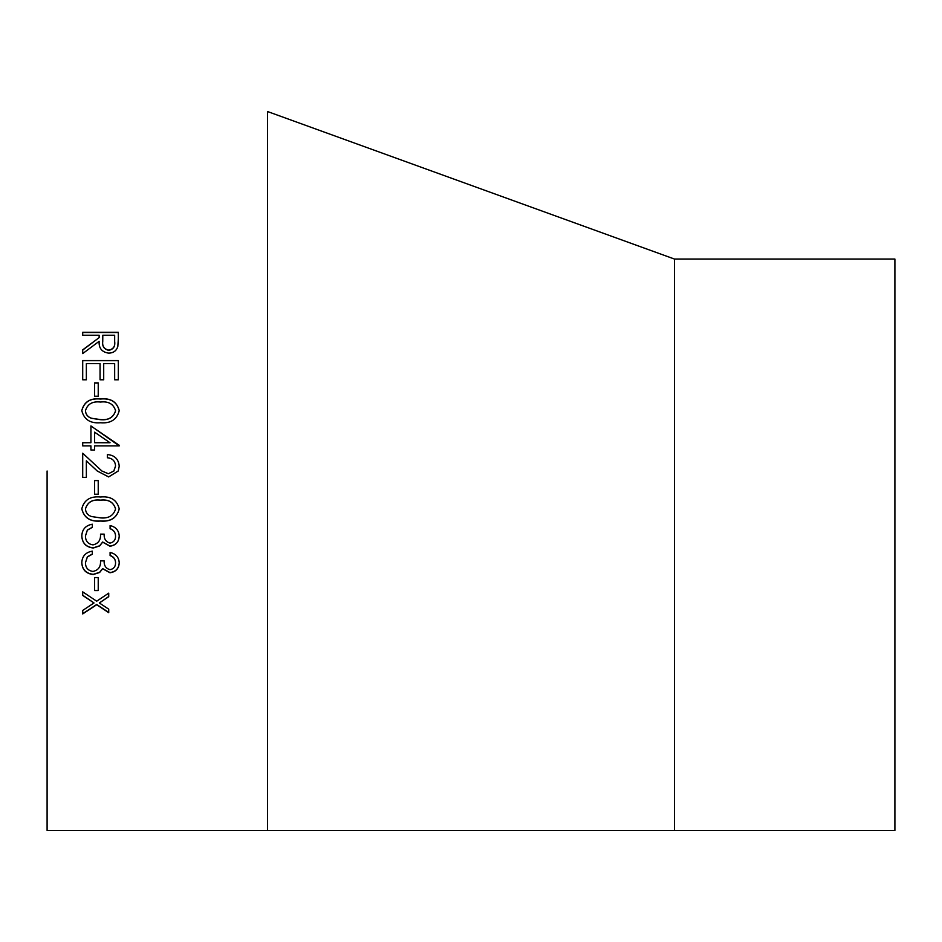 <?xml version="1.0" encoding="UTF-8"?>
<svg xmlns="http://www.w3.org/2000/svg" width="942" height="942" viewBox="0 0 942 942"><rect width="100%" height="100%" fill="white"/><g stroke="black" fill="none" stroke-linecap="round" stroke-linejoin="round"><path stroke-width="1.41" d="M674.472 830.467L674.472 259.05L894.9 259.05L894.9 830.467L47.1 830.467L47.1 471M107.364 454.574C114.594 455.174 118.551 459.037 119.234 466.184L118.233 471L108.648 476.935L97.238 471L86.358 460.826L86.358 477.394L82.708 477.394L82.708 453.208L101.877 471L108.354 473.744L113.876 471L115.572 466.019C115.171 461.015 112.439 458.259 107.364 457.765L107.364 454.574C114.594 455.198 118.551 459.06 119.234 466.184M118.315 379.791L114.665 379.791L114.665 363.565L103.702 363.565L103.702 379.791L100.052 379.791L100.052 363.565L86.358 363.565L86.358 379.791L82.708 379.791L82.708 360.515L118.315 360.515L118.315 379.791M98.227 396.229L94.577 396.229L94.577 382.888L98.227 382.888L98.227 396.229M119.234 410.606C116.949 419.555 110.709 423.606 100.5 422.758C90.279 423.594 84.038 419.543 81.789 410.606C84.05 401.822 90.279 397.924 100.5 398.902C110.709 397.913 116.961 401.81 119.234 410.606M119.234 445.907L94.577 445.907L94.577 450.017L90.927 450.017L90.927 445.907L82.708 445.907L82.708 442.728L90.927 442.728L90.927 425.925L119.234 445.907M98.227 494.267L94.577 494.267L94.577 480.585L98.227 480.585L98.227 494.267M119.234 508.857C116.949 517.853 110.709 521.915 100.5 521.056C90.279 521.903 84.038 517.841 81.789 508.857C84.05 499.966 90.279 496.01 100.5 496.999C110.709 495.998 116.961 499.955 119.234 508.857M110.096 525.565C115.795 526.908 118.833 530.393 119.234 536.022C118.916 541.968 115.831 545.371 109.979 546.219L102.654 542.145L99.616 545.924L93.282 548.008C86.04 547.172 82.213 543.157 81.789 535.927C82.142 529.369 85.64 525.459 92.292 524.211L92.292 527.379L87.371 530.122L85.451 535.986C85.522 541.12 88.03 544.087 92.975 544.876C98.38 543.652 100.888 540.072 100.511 534.126L104.162 534.126C103.903 538.871 105.845 541.862 109.99 543.098C113.699 542.345 115.572 540.002 115.572 536.057C115.419 532.466 113.593 530.016 110.096 528.721L110.096 525.565M110.096 552.459C115.795 553.778 118.833 557.205 119.234 562.739C118.916 568.591 115.831 571.935 109.979 572.76L102.654 568.768L99.616 572.477L93.282 574.514C86.04 573.702 82.213 569.745 81.789 562.657C82.142 556.204 85.64 552.353 92.292 551.129L92.292 554.237L87.371 556.946L85.451 562.715C85.522 567.755 88.03 570.675 92.975 571.441C98.38 570.24 100.888 566.719 100.511 560.879L104.162 560.879C103.903 565.553 105.845 568.485 109.99 569.686C113.699 568.956 115.572 566.66 115.572 562.786C115.419 559.242 113.593 556.84 110.096 555.568L110.096 552.459M98.227 590.563L94.577 590.563L94.577 577.564L98.227 577.564L98.227 590.563M108.73 596.71L99.346 602.962L108.73 609.168L108.73 612.677L96.685 604.74L82.708 613.937L82.708 610.44L94.012 602.962L82.708 595.426L82.708 591.859L96.685 601.196L108.73 593.142L108.73 596.71M118.315 338.873L117.832 346.409C116.549 350.707 113.535 352.967 108.789 353.156C101.901 352.167 98.686 348.222 99.145 341.31L82.708 353.591L82.708 349.859L99.145 337.625L99.145 335.222L82.708 335.222L82.708 332.267L118.315 332.267L118.315 338.873M674.472 259.05L267.528 111.533L267.528 830.467M82.708 350.071L99.145 337.625M82.708 332.502L118.315 332.502M102.749 341.499L102.749 341.499C102.113 346.397 104.138 349.341 108.801 350.353C113.37 349.341 115.324 346.444 114.665 341.64L114.665 335.222L102.796 335.222L102.749 341.298C102.113 346.185 104.138 349.141 108.801 350.141C113.37 349.141 115.324 346.232 114.665 341.428L114.665 341.64M108.73 596.498L99.346 602.962M108.73 612.43L96.685 604.505L82.708 613.689M94.012 602.962L82.708 595.214M98.227 590.363L94.577 590.363M119.234 562.586C118.916 568.426 115.831 571.759 109.979 572.583L102.654 568.603L99.616 572.3L93.282 574.337C86.04 573.525 82.213 569.58 81.789 562.504M92.292 554.096L87.371 556.804L85.451 562.715M115.572 562.786L115.572 562.633C115.419 559.089 113.593 556.687 110.096 555.427M119.234 535.916C118.916 541.85 115.831 545.241 109.979 546.089L102.654 542.027L99.616 545.795L93.282 547.879C86.04 547.043 82.213 543.028 81.789 535.821M92.292 527.273L87.371 530.028L85.451 535.986M115.572 536.057L115.572 535.951C115.419 532.36 113.593 529.91 110.096 528.627M119.234 508.786C116.949 517.77 110.709 521.833 100.5 520.973C90.279 521.821 84.038 517.759 81.789 508.786M115.572 508.963L115.572 508.892C113.523 502.121 108.495 499.201 100.511 500.131C92.516 499.178 87.488 502.098 85.451 508.892L85.451 508.963C85.781 512.778 87.818 515.309 91.562 516.546L100.511 517.888C108.518 518.642 113.535 515.663 115.572 508.963C113.523 502.168 108.495 499.248 100.511 500.178C92.516 499.225 87.488 502.157 85.451 508.963M98.227 494.22L94.577 494.22M118.245 470.976L108.648 476.923L97.238 471M86.358 477.382L82.708 477.382M82.708 453.232L101.936 471.047M113.711 471.212L115.572 466.019M82.708 442.775L90.927 442.728M90.927 425.996L119.234 445.307M94.577 442.728L110.037 442.775L94.577 432.154L94.577 442.728L110.037 442.728M81.789 410.712C84.074 401.928 90.314 398.042 100.5 399.031C110.709 398.03 116.961 401.928 119.234 410.712M85.451 410.712L85.451 410.818C85.781 414.598 87.83 417.106 91.562 418.342L100.511 419.685C108.471 420.438 113.487 417.483 115.572 410.818L115.572 410.712C113.523 404 108.495 401.104 100.511 402.046C92.516 401.092 87.488 403.977 85.451 410.712C85.781 414.504 87.818 417.012 91.562 418.26L100.511 419.59C108.518 420.332 113.535 417.377 115.572 410.712M94.577 383.041L98.227 383.041M82.708 360.704L118.315 360.704"/></g></svg>
